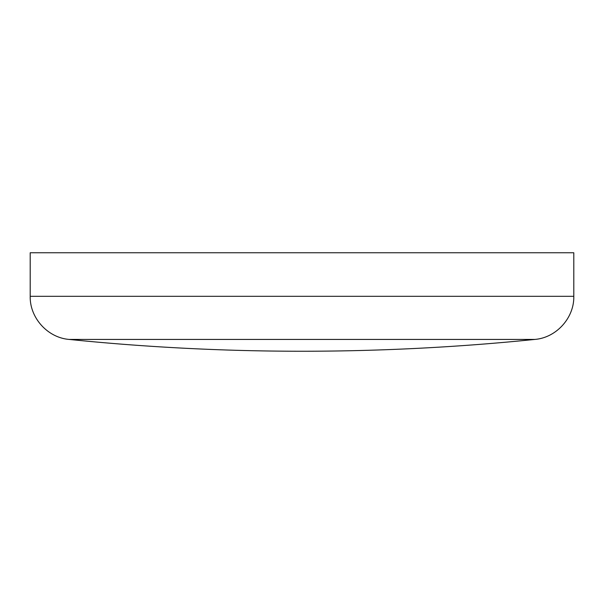 <?xml version="1.0" encoding="UTF-8"?>
<svg xmlns="http://www.w3.org/2000/svg" width="604" height="604" viewBox="0 0 604 604"><rect width="100%" height="100%" fill="white"/><g stroke="black" fill="none" stroke-linecap="round" stroke-linejoin="round"><path stroke-width="0.91" d="M573.8 296.315L30.2 296.315L30.2 252.759L573.8 252.759L573.8 296.315C574.276 317.878 556.352 337.712 534.857 339.425L69.143 339.425A2300.07 2300.07 0 0 0 534.857 339.425M69.143 339.425C47.648 337.712 29.724 317.878 30.2 296.315"/></g></svg>
